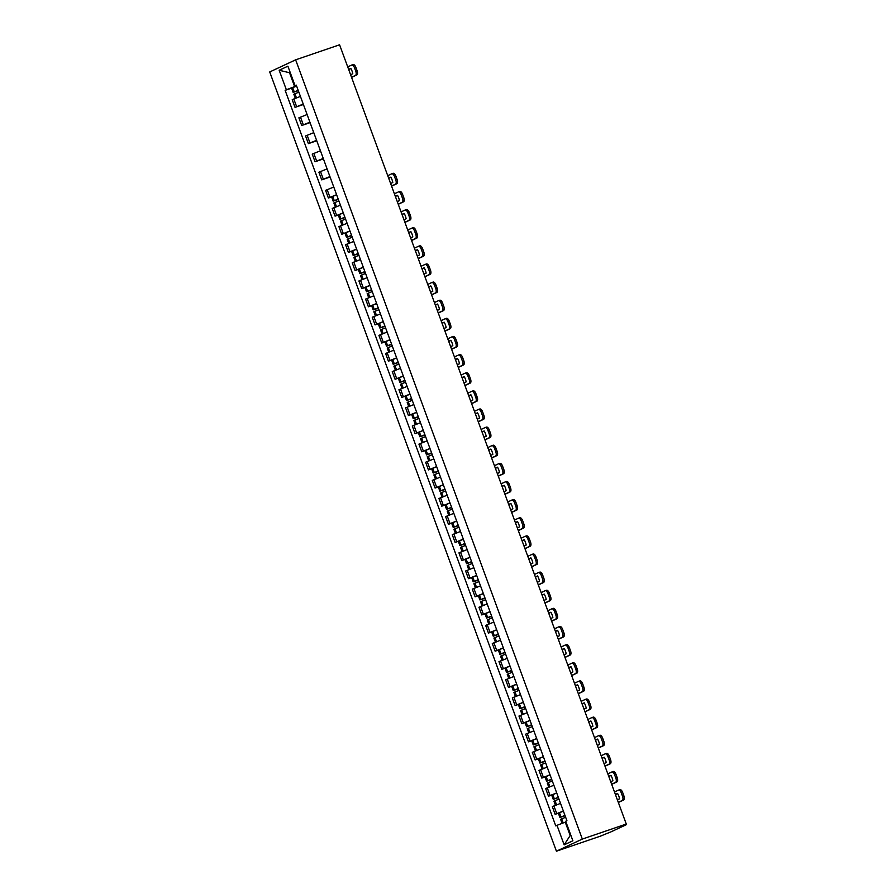 <?xml version="1.0" encoding="UTF-8"?>
<svg xmlns="http://www.w3.org/2000/svg" width="896" height="896" viewBox="0 0 896 896"><rect width="100%" height="100%" fill="white"/><g stroke="black" fill="none" stroke-linecap="round" stroke-linejoin="round"><path stroke-width="1.34" d="M626.013 824.163L625.968 824.846L611.307 831.712L600.365 836.17L556.416 851.2L582.333 839.07L295.635 59.83L339.584 44.8L626.282 824.04L582.333 839.07M295.635 59.83L269.718 71.96L556.416 851.2M626.214 824.712L624.792 824.734M626.282 824.04L621.701 826.179L624.926 825.082M300.294 96.443L292.219 99.702L295.042 107.374L303.251 104.07M303.408 104.507L295.042 107.374M307.093 114.531L298.883 117.835L301.706 125.507L309.915 122.192M310.083 122.64L301.706 125.507M313.768 132.653L305.558 135.957L308.381 143.629L316.59 140.325M316.747 140.762L308.381 143.629M320.432 150.786L312.222 154.09L315.045 161.762L323.254 158.446M323.422 158.894L315.045 161.762M327.107 168.907L318.898 172.211L321.72 179.883L329.93 176.579M330.086 177.016L321.72 179.883M333.771 187.04L325.562 190.344L328.384 198.016L336.594 194.701M338.195 199.058L333.155 201.13L331.598 196.885L328.384 198.016M340.312 205.206L332.237 208.466L335.059 216.138L343.269 212.834M338.274 215.04L335.059 216.138M346.987 223.339L338.901 226.598L341.723 234.27L349.933 230.955M344.938 233.162L341.723 234.27M353.651 241.461L345.576 244.72L348.398 252.392L356.608 249.088M358.21 253.445L353.17 255.517L351.602 251.272L348.398 252.392M360.326 259.594L352.24 262.853L355.062 270.525L363.272 267.21M364.874 271.566L359.834 273.638L358.277 269.394L355.062 270.525M366.99 277.715L358.915 280.974L361.738 288.646L369.947 285.342M364.952 287.549L361.738 288.646M373.666 295.848L365.579 299.107L368.402 306.779L376.611 303.464M378.213 307.821L373.173 309.893L371.616 305.648L368.402 306.779M380.33 313.97L372.254 317.229L375.077 324.901L383.286 321.597M384.888 325.954L379.837 328.026L378.28 323.781L375.077 324.901M387.128 332.058L378.918 335.362L381.741 343.034L389.95 339.718M384.955 341.925L381.741 343.034M393.669 350.224L385.594 353.483L388.416 361.155L396.626 357.851M391.63 360.058L388.416 361.155M400.344 368.357L392.258 371.616L395.08 379.288L403.29 375.973M404.891 380.33L399.851 382.402L398.294 378.157L395.08 379.288M407.008 386.478L398.933 389.738L401.755 397.41L409.965 394.106M404.97 396.312L401.755 397.41M413.683 404.611L405.597 407.87L408.419 415.542L416.629 412.227M411.634 414.434L408.419 415.542M420.347 422.733L412.272 425.992L415.094 433.664L423.304 430.36M424.906 434.717L419.854 436.789L418.298 432.544L415.094 433.664M427.022 440.866L418.936 444.125L421.758 451.797L429.968 448.482M431.57 452.838L426.53 454.91L424.973 450.666L421.758 451.797M433.686 458.987L425.611 462.246L428.422 469.918L436.643 466.614M431.648 468.821L428.422 469.918M440.362 477.12L432.275 480.379L435.098 488.051L443.307 484.736M444.909 489.093L439.869 491.165L438.312 486.92L435.098 488.051M447.026 495.242L438.95 498.501L441.762 506.173L449.982 502.869M451.584 507.226L446.533 509.298L444.976 505.053L441.762 506.173M453.824 513.33L445.614 516.634L448.437 524.306L456.646 520.99M451.651 523.197L448.437 524.306M460.365 531.496L452.29 534.755L455.101 542.427L463.322 539.123M458.326 541.33L455.101 542.427M467.04 549.629L458.954 552.888L461.776 560.56L469.986 557.245M471.587 561.602L466.547 563.674L464.99 559.429L461.776 560.56M473.704 567.75L465.618 571.01L468.44 578.682L476.661 575.378M471.666 577.584L468.44 578.682M480.379 585.883L472.293 589.142L475.115 596.814L483.325 593.499M478.33 595.706L475.115 596.814M487.043 604.005L478.957 607.264L481.779 614.936L490 611.632M491.602 615.989L486.55 618.061L484.994 613.816L481.779 614.936M493.718 622.138L485.632 625.397L488.454 633.069L496.664 629.754M498.266 634.11L493.226 636.182L491.658 631.938L488.454 633.069M500.382 640.259L492.296 643.518L495.118 651.19L503.339 647.886M498.344 650.093L495.118 651.19M507.058 658.392L498.971 661.651L501.794 669.323L510.003 666.008M511.605 670.365L506.565 672.437L504.997 668.192L501.794 669.323M513.722 676.514L505.635 679.773L508.458 687.445L516.678 684.141M518.28 688.498L513.229 690.57L511.672 686.325L508.458 687.445M520.52 694.602L512.31 697.906L515.133 705.578L523.342 702.262M518.347 704.469L515.133 705.578M527.061 712.768L518.974 716.027L521.797 723.699L530.018 720.395M525.022 722.602L521.797 723.699M533.736 730.901L525.65 734.16L528.472 741.832L536.682 738.517M538.283 742.874L533.243 744.946L531.675 740.701L528.472 741.832M540.4 749.022L532.314 752.282L535.136 759.954L543.346 756.65M538.362 758.856L535.136 759.954M547.075 767.144L538.989 770.414L541.811 778.075L550.021 774.771M545.026 776.978L541.811 778.075M553.874 785.232L545.653 788.536L548.475 796.208L556.685 792.904M558.286 797.261L553.246 799.333L551.69 795.088L548.475 796.208M560.414 803.398L552.328 806.669L555.15 814.33L563.36 811.026M564.962 815.382L559.922 817.454L558.354 813.21L555.15 814.33M290.394 73.013L289.71 73.248L294.627 86.61L296.576 85.938M294.627 86.61L286.362 89.779L279.171 70.258L287.885 66.181L295.064 85.702L296.386 85.422M565.936 821.923L565.253 822.158L570.17 835.52L564.166 844.85L572.88 840.773L565.69 821.251L566.91 820.68L296.285 85.142L295.064 85.702M564.166 844.85L556.987 825.328L565.253 822.158M286.362 89.779L285.141 90.35L555.766 825.899L556.987 825.328M570.17 835.52L570.83 835.206M290.371 72.934L279.171 70.258M298.178 90.294L293.138 92.366L291.581 88.133L285.141 90.35M291.581 88.133L296.621 86.061M295.322 98.314L293.821 94.226L298.861 92.154M298.301 90.608L294.65 91.818L298.211 90.362M293.138 92.366L298.323 90.686M351.523 77.246L355.466 75.398A3.718 1.714 -108.9 0 0 355.746 71.187L357.101 70.717A3.718 1.714 71.1 0 1 356.821 74.939L351.568 77.392M347.715 66.909L351.669 65.061A3.718 1.714 -108.9 0 1 351.747 65.027A3.718 1.714 -108.9 0 1 354.502 67.816L355.746 71.187M348.69 69.552L350.874 68.522M351.826 65.005L353.024 64.59A3.718 1.714 71.1 0 1 353.102 64.557A3.718 1.714 71.1 0 1 355.858 67.346L354.502 67.816M357.101 70.717L355.858 67.346M348.634 69.406L350.795 68.387A7.683 3.528 -108.9 0 1 352.766 73.73L350.605 74.749M331.598 196.885L336.638 194.813M335.339 207.077L333.838 202.989L338.878 200.917M338.318 199.371L334.667 200.581L338.229 199.125M333.155 201.13L338.341 199.45M391.541 186.01L395.483 184.162A3.718 1.714 -108.9 0 0 395.763 179.95L397.118 179.48A3.718 1.714 71.1 0 1 396.838 183.702L391.586 186.155M387.733 175.672L391.686 173.824A3.718 1.714 -108.9 0 1 391.765 173.79A3.718 1.714 -108.9 0 1 394.52 176.579L395.763 179.95M388.707 178.315L390.891 177.285M391.843 173.768L393.042 173.354A3.718 1.714 71.1 0 1 393.12 173.32A3.718 1.714 71.1 0 1 395.875 176.109L394.52 176.579M397.118 179.48L395.875 176.109M388.651 178.17L390.813 177.15A7.683 3.528 -108.9 0 1 392.784 182.493L390.611 183.512M344.87 217.19L339.83 219.262L345.016 217.571M339.83 219.262L338.262 215.018L343.302 212.946M342.014 225.198L340.514 221.122L345.554 219.05M344.982 217.493L341.342 218.702L344.893 217.258M398.205 204.142L402.158 202.283A3.718 1.714 -108.9 0 0 402.427 198.072L403.782 197.613A3.718 1.714 71.1 0 1 403.514 201.824L398.261 204.277M394.397 193.794L398.35 191.946A3.718 1.714 -108.9 0 1 398.429 191.912A3.718 1.714 -108.9 0 1 401.184 194.701L402.427 198.072M395.371 196.437L397.566 195.418M398.518 191.89L399.706 191.486A3.718 1.714 71.1 0 1 399.784 191.453A3.718 1.714 71.1 0 1 402.539 194.242L401.184 194.701M403.782 197.613L402.539 194.242M395.315 196.291L397.488 195.283A7.683 3.528 -108.9 0 1 399.448 200.626L397.286 201.634M351.534 235.312L346.494 237.384L351.68 235.704M346.494 237.384L344.938 233.139L349.978 231.067M348.678 243.331L347.178 239.243L352.218 237.171M351.658 235.626L348.006 236.824L351.568 235.379M404.88 222.264L408.822 220.416A3.718 1.714 -108.9 0 0 409.102 216.205L410.458 215.734A3.718 1.714 71.1 0 1 410.178 219.957L404.925 222.41M401.072 211.926L405.026 210.067A3.718 1.714 -108.9 0 1 405.104 210.045A3.718 1.714 -108.9 0 1 407.859 212.834L409.102 216.205M402.046 214.57L404.23 213.539M405.182 210.022L406.381 209.608A3.718 1.714 71.1 0 1 406.459 209.574A3.718 1.714 71.1 0 1 409.214 212.363L407.859 212.834M410.458 215.734L409.214 212.363M401.99 214.424L404.152 213.405A7.683 3.528 -108.9 0 1 406.123 218.747L403.95 219.766M351.602 251.272L356.642 249.2M355.354 261.453L353.853 257.376L358.893 255.304M358.322 253.747L354.682 254.957L358.232 253.512M353.17 255.517L358.355 253.826M411.544 240.386L415.498 238.538A3.718 1.714 -108.9 0 0 415.766 234.326L417.122 233.867A3.718 1.714 71.1 0 1 416.853 238.078L411.6 240.531M407.736 230.048L411.69 228.2A3.718 1.714 -108.9 0 1 411.768 228.166A3.718 1.714 -108.9 0 1 414.523 230.955L415.766 234.326M408.71 232.691L410.906 231.672M411.846 228.144L413.045 227.741A3.718 1.714 71.1 0 1 413.123 227.707A3.718 1.714 71.1 0 1 415.878 230.496L414.523 230.955M417.122 233.867L415.878 230.496M408.654 232.546L410.827 231.538A7.683 3.528 -108.9 0 1 412.787 236.88L410.626 237.888M358.277 269.394L363.317 267.322M362.018 279.586L360.517 275.498L365.557 273.426M364.997 271.88L361.346 273.078L364.907 271.634M359.834 273.638L365.019 271.958M418.219 258.518L422.162 256.67A3.718 1.714 -108.9 0 0 422.442 252.459L423.797 251.989A3.718 1.714 71.1 0 1 423.517 256.211L418.264 258.664M414.411 248.181L418.365 246.322A3.718 1.714 -108.9 0 1 418.443 246.299A3.718 1.714 -108.9 0 1 421.198 249.088L422.442 252.459M415.386 250.824L417.57 249.794M418.522 246.277L419.709 245.862A3.718 1.714 71.1 0 1 419.798 245.829A3.718 1.714 71.1 0 1 422.554 248.618L421.198 249.088M423.797 251.989L422.554 248.618M415.33 250.678L417.491 249.659A7.683 3.528 -108.9 0 1 419.462 255.002L417.29 256.021M371.549 289.699L366.509 291.771L371.683 290.08M366.509 291.771L364.941 287.526L369.981 285.454M368.693 297.707L367.192 293.63L372.232 291.558M371.661 290.002L368.021 291.211L371.571 289.766M424.883 276.64L428.837 274.792A3.718 1.714 -108.9 0 0 429.106 270.581L430.461 270.122A3.718 1.714 71.1 0 1 430.192 274.333L424.939 276.786M421.075 266.302L425.029 264.454A3.718 1.714 -108.9 0 1 425.107 264.421A3.718 1.714 -108.9 0 1 427.862 267.21L429.106 270.581M422.05 268.946L424.245 267.926M425.186 264.398L426.384 263.995A3.718 1.714 71.1 0 1 426.462 263.962A3.718 1.714 71.1 0 1 429.218 266.75L427.862 267.21M430.461 270.122L429.218 266.75M421.994 268.8L424.166 267.792A7.683 3.528 -108.9 0 1 426.126 273.134L423.965 274.142M371.616 305.648L376.656 303.576M375.357 315.84L373.856 311.752L378.896 309.68M378.325 308.134L374.685 309.333L378.246 307.888M373.173 309.893L378.358 308.213M431.558 294.773L435.501 292.925A3.718 1.714 -108.9 0 0 435.781 288.714L437.136 288.243A3.718 1.714 71.1 0 1 436.856 292.454L431.603 294.918M427.75 284.435L431.704 282.576A3.718 1.714 -108.9 0 1 431.782 282.554A3.718 1.714 -108.9 0 1 434.538 285.342L435.781 288.714M428.725 287.078L430.909 286.048M431.861 282.531L433.048 282.117A3.718 1.714 71.1 0 1 433.138 282.083A3.718 1.714 71.1 0 1 435.893 284.872L434.538 285.342M437.136 288.243L435.893 284.872M428.669 286.933L430.83 285.914A7.683 3.528 -108.9 0 1 432.802 291.256L430.629 292.275M378.28 323.781L383.32 321.709M382.032 333.962L380.531 329.885L385.571 327.813M385 326.256L381.349 327.466L384.91 326.021M379.837 328.026L385.022 326.334M438.222 312.894L442.176 311.046A3.718 1.714 -108.9 0 0 442.445 306.835L443.8 306.376A3.718 1.714 71.1 0 1 443.531 310.587L438.278 313.04M434.414 302.557L438.368 300.709A3.718 1.714 -108.9 0 1 438.446 300.675A3.718 1.714 -108.9 0 1 441.202 303.464L442.445 306.835M435.389 305.2L437.584 304.181M438.525 300.653L439.723 300.25A3.718 1.714 71.1 0 1 439.802 300.216A3.718 1.714 71.1 0 1 442.557 303.005L441.202 303.464M443.8 306.376L442.557 303.005M435.333 305.054L437.506 304.046A7.683 3.528 -108.9 0 1 439.466 309.389L437.304 310.397M391.552 344.075L386.512 346.147L391.698 344.467M386.512 346.147L384.955 341.902L389.995 339.83M388.696 352.094L387.195 348.006L392.235 345.934M391.664 344.389L388.024 345.587L391.574 344.142M444.886 331.027L448.84 329.179A3.718 1.714 -108.9 0 0 449.12 324.968L450.464 324.498A3.718 1.714 71.1 0 1 450.195 328.709L444.942 331.173M441.09 320.69L445.043 318.83A3.718 1.714 -108.9 0 1 445.122 318.808A3.718 1.714 -108.9 0 1 447.877 321.597L449.12 324.968M442.064 323.333L444.248 322.302M445.2 318.786L446.387 318.371A3.718 1.714 71.1 0 1 446.477 318.338A3.718 1.714 71.1 0 1 449.232 321.126L447.877 321.597M450.464 324.498L449.232 321.126M442.008 323.187L444.17 322.168A7.683 3.528 -108.9 0 1 446.141 327.51L443.968 328.53M398.227 362.208L393.176 364.28L398.362 362.589M393.176 364.28L391.619 360.035L396.659 357.963M395.371 370.216L393.87 366.139L398.91 364.067M398.339 362.51L394.688 363.72L398.25 362.275M451.562 349.149L455.515 347.301A3.718 1.714 -108.9 0 0 455.784 343.09L457.139 342.63A3.718 1.714 71.1 0 1 456.87 346.842L451.618 349.294M447.754 338.811L451.707 336.963A3.718 1.714 -108.9 0 1 451.786 336.93A3.718 1.714 -108.9 0 1 454.541 339.718L455.784 343.09M448.728 341.454L450.923 340.435M451.864 336.907L453.062 336.504A3.718 1.714 71.1 0 1 453.141 336.47A3.718 1.714 71.1 0 1 455.896 339.259L454.541 339.718M457.139 342.63L455.896 339.259M448.672 341.309L450.845 340.301A7.683 3.528 -108.9 0 1 452.805 345.643L450.643 346.651M398.294 378.157L403.334 376.085M402.035 388.349L400.534 384.261L405.574 382.189M405.003 380.643L401.363 381.842L404.914 380.397M399.851 382.402L405.037 380.722M458.226 367.282L462.179 365.434A3.718 1.714 -108.9 0 0 462.459 361.222L463.803 360.752A3.718 1.714 71.1 0 1 463.534 364.963L458.282 367.427M454.429 356.944L458.382 355.085A3.718 1.714 -108.9 0 1 458.461 355.062A3.718 1.714 -108.9 0 1 461.216 357.851L462.459 361.222M455.403 359.587L457.587 358.557M458.539 355.04L459.726 354.626A3.718 1.714 71.1 0 1 459.805 354.592A3.718 1.714 71.1 0 1 462.571 357.381L461.216 357.851M463.803 360.752L462.571 357.381M455.347 359.442L457.509 358.422A7.683 3.528 -108.9 0 1 459.48 363.765L457.307 364.784M411.566 398.462L406.515 400.534L411.701 398.843M406.515 400.534L404.958 396.29L409.998 394.218M408.71 406.47L407.21 402.394L412.25 400.322M411.678 398.765L408.027 399.974L411.589 398.53M464.901 385.403L468.854 383.555A3.718 1.714 -108.9 0 0 469.123 379.344L470.478 378.885A3.718 1.714 71.1 0 1 470.21 383.096L464.957 385.549M461.093 375.066L465.046 373.218A3.718 1.714 -108.9 0 1 465.125 373.184A3.718 1.714 -108.9 0 1 467.88 375.973L469.123 379.344M462.067 377.709L464.262 376.69M465.203 373.162L466.402 372.758A3.718 1.714 71.1 0 1 466.48 372.725A3.718 1.714 71.1 0 1 469.235 375.514L467.88 375.973M470.478 378.885L469.235 375.514M462.011 377.563L464.184 376.555A7.683 3.528 -108.9 0 1 466.144 381.898L463.982 382.906M418.23 416.584L413.19 418.656L418.376 416.976M413.19 418.656L411.634 414.411L416.674 412.339M415.374 424.603L413.874 420.515L418.914 418.443M418.342 416.898L414.702 418.096L418.253 416.651M471.565 403.536L475.518 401.688A3.718 1.714 -108.9 0 0 475.798 397.477L477.142 397.006A3.718 1.714 71.1 0 1 476.874 401.218L471.621 403.682M467.768 393.198L471.722 391.339A3.718 1.714 -108.9 0 1 471.8 391.317A3.718 1.714 -108.9 0 1 474.555 394.106L475.798 397.477M468.742 395.842L470.926 394.811M471.878 391.294L473.066 390.88A3.718 1.714 71.1 0 1 473.144 390.846A3.718 1.714 71.1 0 1 475.91 393.635L474.555 394.106M477.142 397.006L475.91 393.635M468.686 395.696L470.848 394.677A7.683 3.528 -108.9 0 1 472.819 400.019L470.646 401.038M418.298 432.544L423.338 430.472M422.05 442.725L420.549 438.648L425.589 436.576M425.018 435.019L421.366 436.229L424.928 434.784M419.854 436.789L425.04 435.098M478.24 421.658L482.194 419.81A3.718 1.714 -108.9 0 0 482.462 415.598L483.818 415.139A3.718 1.714 71.1 0 1 483.549 419.35L478.296 421.803M474.432 411.32L478.386 409.472A3.718 1.714 -108.9 0 1 478.464 409.438A3.718 1.714 -108.9 0 1 481.219 412.227L482.462 415.598M475.406 413.963L477.602 412.944M478.542 409.416L479.741 409.013A3.718 1.714 71.1 0 1 479.819 408.979A3.718 1.714 71.1 0 1 482.574 411.768L481.219 412.227M483.818 415.139L482.574 411.768M475.35 413.818L477.523 412.81A7.683 3.528 -108.9 0 1 479.483 418.152L477.322 419.16M424.973 450.666L430.013 448.594M428.714 460.858L427.213 456.77L432.253 454.698M431.682 453.152L428.042 454.35L431.592 452.906M426.53 454.91L431.715 453.23M484.904 439.79L488.858 437.942A3.718 1.714 -108.9 0 0 489.138 433.731L490.482 433.261A3.718 1.714 71.1 0 1 490.213 437.472L484.96 439.936M481.107 429.453L485.061 427.594A3.718 1.714 -108.9 0 1 485.139 427.571A3.718 1.714 -108.9 0 1 487.894 430.36L489.138 433.731M482.082 432.096L484.266 431.066M485.218 427.549L486.405 427.134A3.718 1.714 71.1 0 1 486.483 427.101A3.718 1.714 71.1 0 1 489.25 429.89L487.894 430.36M490.482 433.261L489.25 429.89M482.026 431.95L484.187 430.931A7.683 3.528 -108.9 0 1 486.158 436.274L483.986 437.293M438.245 470.971L433.194 473.043L438.379 471.352M433.194 473.043L431.637 468.798L436.677 466.726M435.389 478.979L433.877 474.902L438.928 472.83M438.357 471.274L434.706 472.483L438.267 471.038M491.579 457.912L495.533 456.064A3.718 1.714 -108.9 0 0 495.802 451.853L497.157 451.394A3.718 1.714 71.1 0 1 496.888 455.605L491.635 458.058M487.771 447.574L491.725 445.726A3.718 1.714 -108.9 0 1 491.803 445.693A3.718 1.714 -108.9 0 1 494.558 448.482L495.802 451.853M488.746 450.218L490.941 449.187M491.882 445.67L493.08 445.267A3.718 1.714 71.1 0 1 493.158 445.234A3.718 1.714 71.1 0 1 495.914 448.022L494.558 448.482M497.157 451.394L495.914 448.022M488.69 450.072L490.862 449.064A7.683 3.528 -108.9 0 1 492.822 454.406L490.661 455.414M438.312 486.92L443.352 484.848M442.053 497.112L440.552 493.024L445.592 490.952M445.021 489.406L441.381 490.605L444.931 489.16M439.869 491.165L445.054 489.485M498.243 476.045L502.197 474.197A3.718 1.714 -108.9 0 0 502.477 469.986L503.821 469.515A3.718 1.714 71.1 0 1 503.552 473.726L498.299 476.19M494.446 465.707L498.389 463.848A3.718 1.714 -108.9 0 1 498.478 463.826A3.718 1.714 -108.9 0 1 501.234 466.614L502.477 469.986M495.421 468.35L497.605 467.32M498.557 463.803L499.744 463.389A3.718 1.714 71.1 0 1 499.822 463.355A3.718 1.714 71.1 0 1 502.589 466.144L501.234 466.614M503.821 469.515L502.589 466.144M495.365 468.205L497.526 467.186A7.683 3.528 -108.9 0 1 499.498 472.528L497.325 473.547M444.976 505.053L450.016 502.981M448.728 515.234L447.216 511.157L452.267 509.085M451.696 507.528L448.045 508.738L451.606 507.293M446.533 509.298L451.718 507.606M504.918 494.166L508.872 492.318A3.718 1.714 -108.9 0 0 509.141 488.107L510.496 487.648A3.718 1.714 71.1 0 1 510.227 491.859L504.974 494.312M501.11 483.829L505.064 481.981A3.718 1.714 -108.9 0 1 505.142 481.947A3.718 1.714 -108.9 0 1 507.898 484.736L509.141 488.107M502.085 486.472L504.28 485.442M505.221 481.925L506.419 481.522A3.718 1.714 71.1 0 1 506.498 481.488A3.718 1.714 71.1 0 1 509.253 484.277L507.898 484.736M510.496 487.648L509.253 484.277M502.029 486.326L504.202 485.318A7.683 3.528 -108.9 0 1 506.162 490.661L504 491.669M458.248 525.347L453.208 527.419L458.394 525.739M453.208 527.419L451.651 523.174L456.691 521.102M455.392 533.366L453.891 529.278L458.931 527.206M458.36 525.661L454.72 526.859L458.27 525.414M511.582 512.299L515.536 510.451A3.718 1.714 -108.9 0 0 515.816 506.24L517.16 505.77A3.718 1.714 71.1 0 1 516.891 509.981L511.638 512.445M507.786 501.962L511.728 500.102A3.718 1.714 -108.9 0 1 511.818 500.08A3.718 1.714 -108.9 0 1 514.573 502.869L515.816 506.24M508.76 504.605L510.944 503.574M511.896 500.058L513.083 499.643A3.718 1.714 71.1 0 1 513.162 499.61A3.718 1.714 71.1 0 1 515.928 502.398L514.573 502.869M517.16 505.77L515.928 502.398M508.704 504.459L510.866 503.44A7.683 3.528 -108.9 0 1 512.837 508.782L510.664 509.802M464.923 543.48L459.872 545.552L465.058 543.861M459.872 545.552L458.315 541.307L463.355 539.235M462.067 551.488L460.555 547.411L465.606 545.339M465.035 543.782L461.384 544.992L464.946 543.547M518.258 530.421L522.211 528.573A3.718 1.714 -108.9 0 0 522.48 524.362L523.835 523.902A3.718 1.714 71.1 0 1 523.566 528.114L518.314 530.566M514.45 520.083L518.403 518.235A3.718 1.714 -108.9 0 1 518.482 518.202A3.718 1.714 -108.9 0 1 521.237 520.99L522.48 524.362M515.424 522.726L517.619 521.696M518.56 518.179L519.758 517.776A3.718 1.714 71.1 0 1 519.837 517.742A3.718 1.714 71.1 0 1 522.592 520.531L521.237 520.99M523.835 523.902L522.592 520.531M515.368 522.581L517.541 521.573A7.683 3.528 -108.9 0 1 519.501 526.915L517.339 527.923M464.99 559.429L470.03 557.357M468.731 569.621L467.23 565.533L472.27 563.461M471.699 561.915L468.059 563.114L471.61 561.669M466.547 563.674L471.733 561.994M524.922 548.554L528.875 546.706A3.718 1.714 -108.9 0 0 529.144 542.494L530.499 542.024A3.718 1.714 71.1 0 1 530.23 546.235L524.978 548.699M521.125 538.216L525.067 536.357A3.718 1.714 -108.9 0 1 525.157 536.334A3.718 1.714 -108.9 0 1 527.912 539.123L529.144 542.494M522.088 540.859L524.283 539.829M525.235 536.301L526.422 535.898A3.718 1.714 71.1 0 1 526.501 535.864A3.718 1.714 71.1 0 1 529.267 538.653L527.912 539.123M530.499 542.024L529.267 538.653M522.043 540.714L524.205 539.694A7.683 3.528 -108.9 0 1 526.176 545.037L524.003 546.056M478.262 579.734L473.211 581.806L478.397 580.115M473.211 581.806L471.654 577.562L476.694 575.49M475.406 587.742L473.894 583.666L478.946 581.594M478.374 580.037L474.723 581.246L478.285 579.802M531.597 566.675L535.55 564.827A3.718 1.714 -108.9 0 0 535.819 560.616L537.174 560.157A3.718 1.714 71.1 0 1 536.906 564.368L531.653 566.821M527.789 556.338L531.742 554.49A3.718 1.714 -108.9 0 1 531.821 554.456A3.718 1.714 -108.9 0 1 534.576 557.245L535.819 560.616M528.763 558.981L530.958 557.95M531.899 554.434L533.098 554.03A3.718 1.714 71.1 0 1 533.176 553.997A3.718 1.714 71.1 0 1 535.931 556.786L534.576 557.245M537.174 560.157L535.931 556.786M528.707 558.835L530.88 557.827A7.683 3.528 -108.9 0 1 532.84 563.17L530.678 564.178M484.926 597.856L479.886 599.928L485.072 598.248M479.886 599.928L478.33 595.683L483.37 593.611M482.07 605.875L480.57 601.787L485.61 599.715M485.038 598.17L481.398 599.368L484.949 597.923M538.261 584.808L542.214 582.96A3.718 1.714 -108.9 0 0 542.483 578.749L543.838 578.278A3.718 1.714 71.1 0 1 543.57 582.49L538.317 584.954M534.464 574.47L538.406 572.611A3.718 1.714 -108.9 0 1 538.485 572.589A3.718 1.714 -108.9 0 1 541.251 575.378L542.483 578.749M535.427 577.114L537.622 576.083M538.574 572.555L539.762 572.152A3.718 1.714 71.1 0 1 539.84 572.118A3.718 1.714 71.1 0 1 542.606 574.907L541.251 575.378M543.838 578.278L542.606 574.907M535.382 576.968L537.544 575.949A7.683 3.528 -108.9 0 1 539.515 581.291L537.342 582.31M484.994 613.816L490.034 611.744M488.746 623.997L487.234 619.92L492.285 617.848M491.714 616.291L488.062 617.501L491.624 616.056M486.55 618.061L491.736 616.37M544.936 602.93L548.89 601.082A3.718 1.714 -108.9 0 0 549.158 596.87L550.514 596.411A3.718 1.714 71.1 0 1 550.245 600.622L544.992 603.075M541.128 592.592L545.082 590.744A3.718 1.714 -108.9 0 1 545.16 590.71A3.718 1.714 -108.9 0 1 547.915 593.499L549.158 596.87M542.102 595.235L544.298 594.205M545.238 590.688L546.437 590.285A3.718 1.714 71.1 0 1 546.515 590.251A3.718 1.714 71.1 0 1 549.27 593.04L547.915 593.499M550.514 596.411L549.27 593.04M542.046 595.09L544.219 594.082A7.683 3.528 -108.9 0 1 546.179 599.424L544.018 600.432M491.658 631.938L496.709 629.866M495.41 642.13L493.909 638.042L498.949 635.97M498.378 634.424L494.738 635.622L498.288 634.178M493.226 636.182L498.411 634.502M551.6 621.062L555.554 619.214A3.718 1.714 -108.9 0 0 555.822 615.003L557.178 614.533A3.718 1.714 71.1 0 1 556.909 618.744L551.656 621.208M547.803 610.725L551.746 608.866A3.718 1.714 -108.9 0 1 551.824 608.843A3.718 1.714 -108.9 0 1 554.59 611.632L555.822 615.003M548.766 613.368L550.962 612.338M551.914 608.81L553.101 608.406A3.718 1.714 71.1 0 1 553.179 608.373A3.718 1.714 71.1 0 1 555.946 611.162L554.59 611.632M557.178 614.533L555.946 611.162M548.722 613.222L550.883 612.203A7.683 3.528 -108.9 0 1 552.854 617.546L550.682 618.565M504.941 652.243L499.89 654.315L505.075 652.624M499.89 654.315L498.333 650.07L503.373 647.998M502.085 660.251L500.573 656.174L505.624 654.102M505.053 652.546L501.402 653.755L504.963 652.31M558.275 639.184L562.229 637.336A3.718 1.714 -108.9 0 0 562.498 633.125L563.853 632.666A3.718 1.714 71.1 0 1 563.584 636.877L558.331 639.33M554.467 628.846L558.421 626.998A3.718 1.714 -108.9 0 1 558.499 626.965A3.718 1.714 -108.9 0 1 561.254 629.754L562.498 633.125M555.442 631.49L557.637 630.459M558.578 626.942L559.776 626.539A3.718 1.714 71.1 0 1 559.854 626.506A3.718 1.714 71.1 0 1 562.61 629.294L561.254 629.754M563.853 632.666L562.61 629.294M555.386 631.344L557.558 630.336A7.683 3.528 -108.9 0 1 559.518 635.678L557.357 636.686M504.997 668.192L510.048 666.12M508.749 678.384L507.248 674.296L512.288 672.224M511.717 670.678L508.077 671.877L511.627 670.432M506.565 672.437L511.75 670.757M564.939 657.317L568.893 655.469A3.718 1.714 -108.9 0 0 569.162 651.258L570.517 650.787A3.718 1.714 71.1 0 1 570.248 654.998L564.995 657.462M561.142 646.979L565.085 645.12A3.718 1.714 -108.9 0 1 565.163 645.098A3.718 1.714 -108.9 0 1 567.93 647.886L569.162 651.258M562.106 649.622L564.301 648.592M565.253 645.064L566.44 644.661A3.718 1.714 71.1 0 1 566.518 644.627A3.718 1.714 71.1 0 1 569.285 647.416L567.93 647.886M570.517 650.787L569.285 647.416M562.061 649.477L564.222 648.458A7.683 3.528 -108.9 0 1 566.194 653.8L564.021 654.819M511.672 686.325L516.712 684.253M515.424 696.506L513.912 692.429L518.963 690.357M518.392 688.8L514.741 690.01L518.302 688.565M513.229 690.57L518.414 688.878M571.614 675.438L575.568 673.59A3.718 1.714 -108.9 0 0 575.837 669.379L577.192 668.92A3.718 1.714 71.1 0 1 576.912 673.131L571.67 675.584M567.806 665.101L571.76 663.253A3.718 1.714 -108.9 0 1 571.838 663.219A3.718 1.714 -108.9 0 1 574.594 666.008L575.837 669.379M568.781 667.744L570.976 666.714M571.917 663.197L573.115 662.794A3.718 1.714 71.1 0 1 573.194 662.76A3.718 1.714 71.1 0 1 575.949 665.549L574.594 666.008M577.192 668.92L575.949 665.549M568.725 667.598L570.898 666.59A7.683 3.528 -108.9 0 1 572.858 671.933L570.696 672.941M524.944 706.619L519.904 708.691L525.09 707.011M519.904 708.691L518.336 704.446L523.387 702.374M522.088 714.638L520.587 710.55L525.627 708.478M525.056 706.933L521.416 708.131L524.966 706.686M578.278 693.571L582.232 691.723A3.718 1.714 -108.9 0 0 582.501 687.512L583.856 687.042A3.718 1.714 71.1 0 1 583.587 691.253L578.334 693.717M574.482 683.234L578.424 681.374A3.718 1.714 -108.9 0 1 578.502 681.352A3.718 1.714 -108.9 0 1 581.269 684.141L582.501 687.512M575.445 685.877L577.64 684.846M578.592 681.318L579.779 680.915A3.718 1.714 71.1 0 1 579.858 680.882A3.718 1.714 71.1 0 1 582.624 683.67L581.269 684.141M583.856 687.042L582.624 683.67M575.4 685.731L577.562 684.712A7.683 3.528 -108.9 0 1 579.533 690.054L577.36 691.074M531.619 724.752L526.568 726.824L531.754 725.133M526.568 726.824L525.011 722.579L530.051 720.507M528.763 732.76L527.251 728.683L532.302 726.611M531.731 725.054L528.08 726.264L531.642 724.819M584.954 711.693L588.907 709.845A3.718 1.714 -108.9 0 0 589.176 705.634L590.531 705.174A3.718 1.714 71.1 0 1 590.251 709.386L585.01 711.838M581.146 701.355L585.099 699.507A3.718 1.714 -108.9 0 1 585.178 699.474A3.718 1.714 -108.9 0 1 587.933 702.262L589.176 705.634M582.12 703.998L584.315 702.968M585.256 699.451L586.454 699.048A3.718 1.714 71.1 0 1 586.533 699.014A3.718 1.714 71.1 0 1 589.288 701.803L587.933 702.262M590.531 705.174L589.288 701.803M582.064 703.853L584.237 702.834A7.683 3.528 -108.9 0 1 586.197 708.187L584.035 709.195M531.675 740.701L536.726 738.629M535.427 750.893L533.926 746.805L538.966 744.733M538.395 743.187L534.755 744.386L538.306 742.941M533.243 744.946L538.429 743.266M591.618 729.826L595.571 727.978A3.718 1.714 -108.9 0 0 595.84 723.766L597.195 723.296A3.718 1.714 71.1 0 1 596.926 727.507L591.674 729.971M587.821 719.488L591.763 717.629A3.718 1.714 -108.9 0 1 591.842 717.606A3.718 1.714 -108.9 0 1 594.608 720.395L595.84 723.766M588.784 722.131L590.979 721.101M591.931 717.573L593.118 717.17A3.718 1.714 71.1 0 1 593.197 717.136A3.718 1.714 71.1 0 1 595.963 719.925L594.608 720.395M597.195 723.296L595.963 719.925M588.739 721.986L590.901 720.966A7.683 3.528 -108.9 0 1 592.872 726.309L590.699 727.328M544.958 761.006L539.907 763.078L545.093 761.387M539.907 763.078L538.35 758.834L543.39 756.762M542.102 769.014L540.59 764.938L545.642 762.866M545.07 761.309L541.419 762.518L544.981 761.074M598.293 747.947L602.246 746.099A3.718 1.714 -108.9 0 0 602.515 741.888L603.87 741.429A3.718 1.714 71.1 0 1 603.59 745.64L598.349 748.093M594.485 737.61L598.438 735.762A3.718 1.714 -108.9 0 1 598.517 735.728A3.718 1.714 -108.9 0 1 601.272 738.517L602.515 741.888M595.459 740.253L597.654 739.222M598.595 735.706L599.794 735.302A3.718 1.714 71.1 0 1 599.872 735.269A3.718 1.714 71.1 0 1 602.627 738.058L601.272 738.517M603.87 741.429L602.627 738.058M595.403 740.107L597.576 739.088A7.683 3.528 -108.9 0 1 599.536 744.442L597.374 745.45M551.622 779.128L546.582 781.2L551.768 779.52M546.582 781.2L545.014 776.955L550.066 774.883M548.766 787.147L547.266 783.059L552.306 780.987M551.734 779.442L548.094 780.64L551.645 779.195M604.957 766.08L608.91 764.232A3.718 1.714 -108.9 0 0 609.179 760.021L610.534 759.55A3.718 1.714 71.1 0 1 610.266 763.762L605.013 766.226M601.16 755.731L605.102 753.883A3.718 1.714 -108.9 0 1 605.181 753.861A3.718 1.714 -108.9 0 1 607.947 756.65L609.179 760.021M602.123 758.386L604.318 757.355M605.27 753.827L606.458 753.424A3.718 1.714 71.1 0 1 606.536 753.39A3.718 1.714 71.1 0 1 609.302 756.179L607.947 756.65M610.534 759.55L609.302 756.179M602.078 758.24L604.24 757.221A7.683 3.528 -108.9 0 1 606.211 762.563L604.038 763.582M551.69 795.088L556.73 793.016M555.43 805.269L553.93 801.192L558.981 799.12M558.41 797.563L554.758 798.773L558.32 797.328M553.246 799.333L558.432 797.642M611.632 784.202L615.586 782.354A3.718 1.714 -108.9 0 0 615.854 778.142L617.21 777.683A3.718 1.714 71.1 0 1 616.93 781.894L611.688 784.347M607.824 773.864L611.778 772.016A3.718 1.714 -108.9 0 1 611.856 771.982A3.718 1.714 -108.9 0 1 614.611 774.771L615.854 778.142M608.798 776.507L610.994 775.477M611.934 771.96L613.133 771.557A3.718 1.714 71.1 0 1 613.211 771.523A3.718 1.714 71.1 0 1 615.966 774.312L614.611 774.771M617.21 777.683L615.966 774.312M608.742 776.362L610.915 775.342A7.683 3.528 -108.9 0 1 612.875 780.696L610.714 781.704M558.354 813.21L563.405 811.138M562.094 823.368L560.605 819.314L565.645 817.242M565.074 815.696L561.434 816.894L564.984 815.45M559.922 817.454L565.107 815.774M618.296 802.334L622.25 800.486A3.718 1.714 -108.9 0 0 622.518 796.264L623.874 795.805A3.718 1.714 71.1 0 1 623.605 800.016L618.352 802.48M614.499 791.986L618.442 790.138A3.718 1.714 -108.9 0 1 618.52 790.104A3.718 1.714 -108.9 0 1 621.286 792.904L622.518 796.264M615.462 794.64L617.658 793.61M618.61 790.082L619.797 789.678A3.718 1.714 71.1 0 1 619.875 789.645A3.718 1.714 71.1 0 1 622.642 792.434L621.286 792.904M623.874 795.805L622.642 792.434M615.418 794.494L617.579 793.475A7.683 3.528 -108.9 0 1 619.55 798.818L617.378 799.837M550.054 795.469L547.243 787.797M543.39 777.336L540.568 769.675M536.715 759.214L533.904 751.542M530.051 741.082L527.229 733.421M523.376 722.96L520.565 715.288M516.712 704.827L513.89 697.166M510.048 686.706L507.226 679.034M503.373 668.573L500.55 660.912M496.709 650.451L493.886 642.779M490.034 632.318L487.211 624.658M483.37 614.197L480.547 606.525M476.694 596.064L473.872 588.403M470.03 577.942L467.208 570.27M463.355 559.81L460.533 552.149M456.691 541.688L453.869 534.016M450.016 523.555L447.194 515.894M443.352 505.434L440.53 497.762M436.677 487.312L433.854 479.64M430.013 469.179L427.19 461.507M423.338 451.058L420.515 443.386M416.674 432.925L413.851 425.253M409.998 414.803L407.176 407.131M403.334 396.67L400.512 388.998M396.659 378.549L393.837 370.877M389.995 360.416L387.173 352.744M383.32 342.294L380.498 334.622M376.656 324.162L373.834 316.49M369.981 306.04L367.158 298.368M363.317 287.907L360.494 280.235M356.642 269.786L353.819 262.114M349.978 251.653L347.155 243.981M343.302 233.531L340.48 225.859M336.638 215.398L333.816 207.726M329.963 197.277L327.141 189.605M323.299 179.144L320.477 171.472M316.624 161.022L313.802 153.35M309.96 142.89L307.138 135.218M303.285 124.768L300.462 117.096M296.621 106.635L293.798 98.963M556.73 813.59L553.907 805.93M294.235 91.851L292.667 87.606M294.112 91.896L292.544 87.662M296.318 97.922L294.795 93.755M296.442 97.866L294.918 93.71M356.821 74.939L355.466 75.398M334.253 200.614L332.685 196.37M334.13 200.659L332.562 196.426M336.336 206.685L334.813 202.518M336.459 206.629L334.936 202.474M396.838 183.702L395.483 184.162M340.917 218.736L339.36 214.502M340.794 218.792L339.237 214.547M343.011 224.806L341.477 220.651M343.134 224.762L341.6 220.595M403.514 201.824L402.158 202.283M347.592 236.869L346.024 232.624M347.469 236.914L345.901 232.68M349.675 242.939L348.152 238.773M349.798 242.883L348.275 238.728M410.178 219.957L408.822 220.416M354.256 254.99L352.699 250.757M354.133 255.046L352.576 250.802M356.35 261.061L354.816 256.906M356.474 261.016L354.939 256.85M416.853 238.078L415.498 238.538M360.931 273.123L359.363 268.878M360.808 273.168L359.24 268.934M363.014 279.194L361.491 275.027M363.138 279.138L361.614 274.982M423.517 256.211L422.162 256.67M367.595 291.245L366.038 287.011M367.472 291.301L365.915 287.056M369.69 297.315L368.155 293.16M369.813 297.27L368.278 293.104M430.192 274.333L428.837 274.792M374.27 309.378L372.702 305.133M374.147 309.422L372.579 305.189M376.354 315.448L374.83 311.282M376.477 315.392L374.954 311.237M436.856 292.454L435.501 292.925M380.934 327.499L379.378 323.266M380.811 327.555L379.254 323.31M383.029 333.57L381.494 329.414M383.152 333.525L381.618 329.358M443.531 310.587L442.176 311.046M387.61 345.632L386.042 341.387M387.486 345.677L385.918 341.443M389.693 351.691L388.17 347.536M389.816 351.646L388.293 347.491M450.195 328.709L448.84 329.179M394.274 363.754L392.717 359.52M394.15 363.81L392.594 359.565M396.368 369.824L394.834 365.669M396.491 369.779L394.957 365.613M456.87 346.842L455.515 347.301M400.949 381.886L399.381 377.642M400.814 381.931L399.258 377.698M403.032 387.946L401.509 383.79M403.155 387.901L401.632 383.746M463.534 364.963L462.179 365.434M407.613 400.008L406.056 395.774M407.49 400.064L405.933 395.819M409.707 406.078L408.173 401.923M409.83 406.034L408.296 401.867M470.21 383.096L468.854 383.555M414.288 418.141L412.72 413.896M414.154 418.186L412.597 413.952M416.371 424.2L414.848 420.045M416.494 424.155L414.971 420M476.874 401.218L475.518 401.688M420.952 436.262L419.395 432.029M420.829 436.318L419.272 432.074M423.046 442.333L421.512 438.178M423.17 442.288L421.635 438.122M483.549 419.35L482.194 419.81M427.627 454.395L426.059 450.15M427.493 454.44L425.936 450.206M429.71 460.454L428.187 456.299M429.834 460.41L428.31 456.254M490.213 437.472L488.858 437.942M434.291 472.517L432.734 468.283M434.168 472.573L432.611 468.328M436.386 478.587L434.851 474.432M436.509 478.542L434.974 474.376M496.888 455.605L495.533 456.064M440.966 490.65L439.398 486.405M440.832 490.694L439.275 486.461M443.05 496.709L441.526 492.554M443.173 496.664L441.65 492.509M503.552 473.726L502.197 474.197M447.63 508.771L446.074 504.538M447.507 508.827L445.95 504.582M449.725 514.842L448.19 510.686M449.848 514.797L448.314 510.63M510.227 491.859L508.872 492.318M454.294 526.904L452.738 522.659M454.171 526.949L452.614 522.715M456.389 532.963L454.854 528.808M456.512 532.918L454.989 528.763M516.891 509.981L515.536 510.451M460.97 545.026L459.413 540.792M460.846 545.082L459.29 540.837M463.064 551.096L461.53 546.941M463.187 551.051L461.653 546.885M523.566 528.114L522.211 528.573M467.634 563.158L466.077 558.914M467.51 563.203L465.954 558.97M469.728 569.218L468.194 565.062M469.851 569.173L468.328 565.018M530.23 546.235L528.875 546.706M474.309 581.28L472.752 577.046M474.186 581.336L472.629 577.091M476.403 587.35L474.869 583.195M476.526 587.306L474.992 583.139M536.906 564.368L535.55 564.827M480.973 599.413L479.416 595.168M480.85 599.458L479.293 595.224M483.067 605.472L481.533 601.317M483.19 605.427L481.667 601.272M543.57 582.49L542.214 582.96M487.648 617.534L486.091 613.301M487.525 617.59L485.968 613.346M489.731 623.605L488.208 619.45M489.866 623.56L488.331 619.394M550.245 600.622L548.89 601.082M494.312 635.667L492.755 631.422M494.189 635.712L492.632 631.478M496.406 641.726L494.872 637.571M496.53 641.682L495.006 637.526M556.909 618.744L555.554 619.214M500.987 653.789L499.43 649.555M500.864 653.845L499.307 649.6M503.07 659.859L501.547 655.704M503.205 659.814L501.67 655.648M563.584 636.877L562.229 637.336M507.651 671.922L506.094 667.677M507.528 671.966L505.971 667.733M509.746 677.981L508.211 673.826M509.869 677.936L508.334 673.781M570.248 654.998L568.893 655.469M514.326 690.043L512.77 685.81M514.203 690.099L512.646 685.854M516.41 696.114L514.886 691.958M516.544 696.069L515.01 691.902M576.912 673.131L575.568 673.59M520.99 708.176L519.434 703.931M520.867 708.221L519.31 703.987M523.085 714.235L521.55 710.08M523.208 714.19L521.674 710.035M583.587 691.253L582.232 691.723M527.666 726.298L526.109 722.064M527.542 726.354L525.974 722.109M529.749 732.368L528.226 728.213M529.883 732.323L528.349 728.157M590.251 709.386L588.907 709.845M534.33 744.43L532.773 740.186M534.206 744.475L532.65 740.242M536.424 750.49L534.89 746.334M536.547 750.445L535.013 746.29M596.926 727.507L595.571 727.978M541.005 762.552L539.448 758.318M540.882 762.608L539.314 758.363M543.088 768.622L541.565 764.467M543.222 768.578L541.688 764.411M603.59 745.64L602.246 746.099M547.669 780.685L546.112 776.44M547.546 780.73L545.989 776.496M549.763 786.744L548.229 782.589M549.886 786.699L548.352 782.544M610.266 763.762L608.91 764.232M554.344 798.806L552.787 794.573M554.221 798.862L552.653 794.618M556.427 804.877L554.904 800.722M556.562 804.832L555.027 800.666M616.93 781.894L615.586 782.354M561.008 816.939L559.451 812.694M560.885 816.984L559.328 812.75M563.091 822.987L561.568 818.843M563.214 822.931L561.691 818.798M623.605 800.016L622.25 800.486M353.102 64.557L351.747 65.027M393.12 173.32L391.765 173.79M399.784 191.453L398.429 191.912M406.459 209.574L405.104 210.045M413.123 227.707L411.768 228.166M419.798 245.829L418.443 246.299M426.462 263.962L425.107 264.421M433.138 282.083L431.782 282.554M439.802 300.216L438.446 300.675M446.477 318.338L445.122 318.808M453.141 336.47L451.786 336.93M459.805 354.592L458.461 355.062M466.48 372.725L465.125 373.184M473.144 390.846L471.8 391.317M479.819 408.979L478.464 409.438M486.483 427.101L485.139 427.571M493.158 445.234L491.803 445.693M499.822 463.355L498.478 463.826M506.498 481.488L505.142 481.947M513.162 499.61L511.818 500.08M519.837 517.742L518.482 518.202M526.501 535.864L525.157 536.334M533.176 553.997L531.821 554.456M539.84 572.118L538.485 572.589M546.515 590.251L545.16 590.71M553.179 608.373L551.824 608.843M559.854 626.506L558.499 626.965M566.518 644.627L565.163 645.098M573.194 662.76L571.838 663.219M579.858 680.882L578.502 681.352M586.533 699.014L585.178 699.474M593.197 717.136L591.842 717.606M599.872 735.269L598.517 735.728M606.536 753.39L605.181 753.861M613.211 771.523L611.856 771.982M619.875 789.645L618.52 790.104"/></g></svg>
